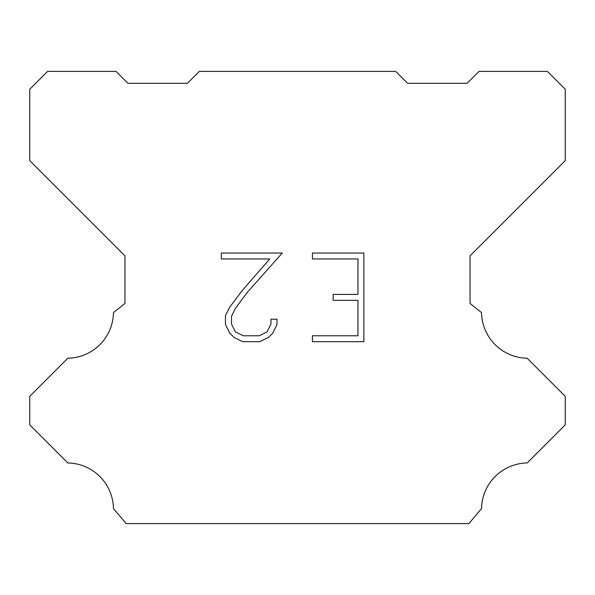 <?xml version="1.0" encoding="UTF-8"?>
<svg xmlns="http://www.w3.org/2000/svg" width="595" height="595" viewBox="0 0 595 595"><rect width="100%" height="100%" fill="white"/><g stroke="black" fill="none" stroke-linecap="round" stroke-linejoin="round"><path stroke-width="0.89" d="M357.959 335.773L357.959 300.319L333.148 300.319L333.148 294.413L357.959 294.413L357.959 258.959L312.435 258.959L312.435 253.046L363.865 253.046L363.865 341.679L312.435 341.679L312.435 335.773L357.959 335.773M276.98 319.203L276.98 324.52L272.763 333.17L268.382 337.469L259.725 341.679L242.701 341.679L234.103 337.41L229.715 333.081L225.446 324.431L225.446 315.655L229.715 307.176L242.239 290.509L269.766 258.959L221.347 258.959L221.347 253.046L282.283 253.046L247.78 291.81L235.486 308.195L231.507 316.28L231.507 324.059L235.375 331.854L243.221 335.773L259.264 335.773L267.051 331.839L270.978 324.059L270.978 319.203L276.98 319.203M199.325 71.4L395.675 71.4L407.575 83.3L467.075 83.3L478.975 71.4L547.4 71.4L565.25 89.25L565.25 160.65L470.05 255.85L470.05 303.45L481.526 312.591A46.41 46.41 0 0 0 527.163 358.227L565.243 396.307L565.243 424.867L527.163 462.962A46.41 46.41 0 0 0 481.541 508.591L468.86 523.6L126.14 523.6L113.459 508.591A46.388 46.388 0 0 0 67.837 462.962L29.757 424.867L29.757 396.307L67.837 358.227A46.432 46.432 0 0 0 113.474 312.591L124.95 303.45L124.95 255.85L29.75 160.65L29.75 89.25L47.6 71.4L116.025 71.4L127.925 83.3L187.425 83.3L199.325 71.4"/></g></svg>
